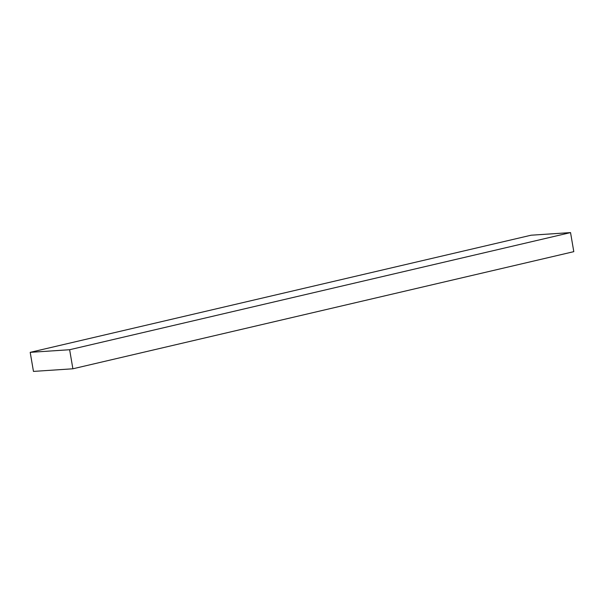 <?xml version="1.0" encoding="UTF-8"?>
<svg xmlns="http://www.w3.org/2000/svg" width="604" height="604" viewBox="0 0 604 604"><rect width="100%" height="100%" fill="white"/><g stroke="black" fill="none" stroke-linecap="round" stroke-linejoin="round"><path stroke-width="0.91" d="M72.888 368.787L33.462 371.407L30.2 352.343L69.634 349.724L570.538 232.593L573.8 251.657L72.888 368.787L69.634 349.724M570.538 232.593L531.112 235.213L30.2 352.343"/></g></svg>
